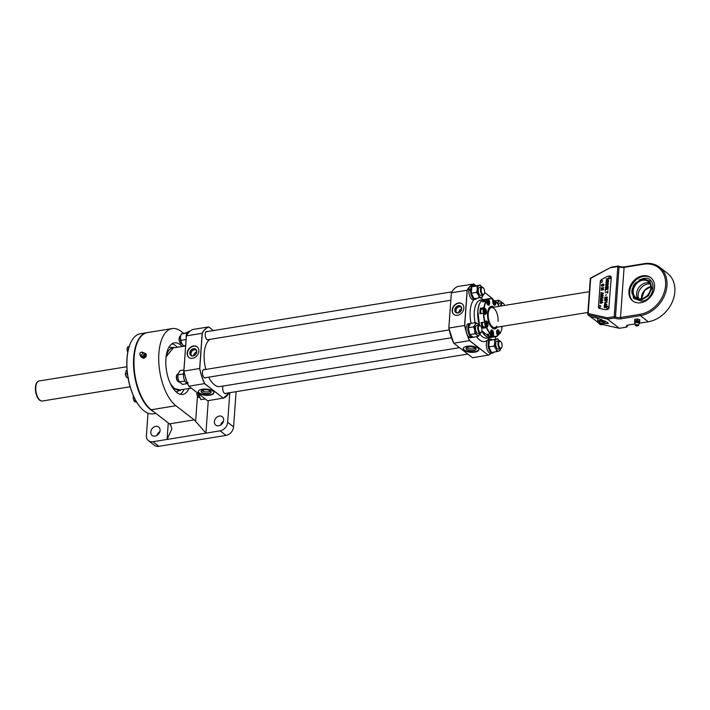 <?xml version="1.0" encoding="UTF-8"?>
<svg xmlns="http://www.w3.org/2000/svg" width="710" height="710" viewBox="0 0 710 710"><rect width="100%" height="100%" fill="white"/><g stroke="black" fill="none" stroke-linecap="round" stroke-linejoin="round"><path stroke-width="1.06" d="M210.027 339.344A24.326 11.431 80.8 0 0 205.847 369.413M208.713 377.17A24.326 11.431 80.8 0 0 214.455 384.811A24.326 11.431 80.8 0 0 219.949 386.551L459.53 347.66M458.438 302.992A6.718 5.289 -52.2 0 0 452.652 307.918A6.718 5.289 -52.2 0 0 453.885 314.441A6.718 5.289 -52.2 0 0 457.559 315.284A6.718 5.289 -52.2 0 0 463.337 310.359A6.718 5.289 -52.2 0 0 462.112 303.827A6.718 5.289 -52.2 0 0 458.438 302.992M462.228 303.924A6.718 5.289 -52.2 0 0 458.687 303.179A6.718 5.289 -52.2 0 0 452.936 308.016A6.718 5.289 -52.2 0 0 454.01 314.539M461.42 307.403A3.488 2.751 -52.2 0 0 459.281 306.755A3.488 2.751 -52.2 0 0 456.202 309.498A3.488 2.751 -52.2 0 0 457.169 312.888M464.18 350.305A7.854 3.124 -175.9 0 0 472.887 352.346A7.854 3.124 -175.9 0 0 478.859 349.755A7.854 3.124 -175.9 0 0 477.874 348.086A7.854 3.124 -175.9 0 0 469.159 346.045A7.854 3.124 -175.9 0 0 463.186 348.637A7.854 3.124 -175.9 0 0 464.18 350.305M463.222 348.406A7.854 3.124 -175.9 0 0 464.207 349.844A7.854 3.124 -175.9 0 0 472.638 351.894A7.854 3.124 -175.9 0 0 478.859 349.524M466.869 347.438A4.517 1.793 -175.9 0 0 467.233 347.793A4.517 1.793 -175.9 0 0 471.502 348.965A4.517 1.793 -175.9 0 0 475.389 348.042M453.734 343.161A36.414 17.111 -99.2 0 1 448.818 328.073L448.844 328.047A36.494 17.146 80.8 0 0 453.788 343.214L472.443 357.662M453.734 343.196L448.809 328.064L451.374 292.786L467.242 290.266L464.713 325.491A36.414 17.111 80.8 0 0 466.585 332.706M448.818 328.073L451.374 292.786L448.844 328.047L464.713 325.491M457.852 286.467L457.852 286.467C455.287 287.417 453.122 289.538 451.338 292.813L451.374 292.786A36.494 17.146 80.8 0 1 457.852 286.467L473.685 283.982A36.414 17.111 80.8 0 0 470.481 285.979M453.788 343.214L469.629 340.578L488.276 355.177L469.541 340.658A36.494 17.146 -99.2 0 1 464.606 325.491L467.136 290.23A36.494 17.146 -99.2 0 1 473.614 283.911M472.523 357.733L488.338 355.08A36.414 17.111 80.8 0 0 491.329 353.278M473.685 283.964L475.94 285.722L473.685 283.982M492.394 298.484L492.669 299.034A36.414 17.111 80.8 0 0 492.394 298.484L484.593 292.431L492.341 298.431A36.494 17.146 -99.2 0 1 492.349 298.448M496.237 328.26A19.179 9.017 80.8 0 0 496.37 327.31A19.179 9.017 -99.2 0 1 496.237 328.26M493.122 307.297A19.179 9.017 80.8 0 0 492.696 306.436A19.179 9.017 -99.2 0 1 493.122 307.297M461.606 308.948A3.55 2.796 -52.2 0 0 458.713 312.684M199.217 393.313A7.854 3.124 4.1 0 1 198.223 391.645A7.854 3.124 4.1 0 1 204.196 389.053A7.854 3.124 4.1 0 1 212.902 391.095A7.854 3.124 4.1 0 1 213.896 392.763A7.854 3.124 4.1 0 1 207.923 395.355A7.854 3.124 4.1 0 1 199.217 393.313M213.896 392.532A7.854 3.124 4.1 0 1 207.675 394.902A7.854 3.124 4.1 0 1 199.244 392.852A7.854 3.124 4.1 0 1 198.259 391.414M210.932 391.796A4.855 1.926 4.1 0 1 207.471 393.562A4.855 1.926 4.1 0 1 201.871 392.31A4.855 1.926 4.1 0 1 201.294 391.103C204.48 389.311 207.506 389.275 210.373 391.015L210.932 391.796A4.855 1.926 4.1 0 0 210.444 391.033A4.517 1.793 4.1 0 1 206.539 391.973A4.517 1.793 4.1 0 1 202.27 390.802A4.517 1.793 4.1 0 1 201.906 390.438M192.579 358.293A6.718 5.289 -52.2 0 0 198.365 353.367A6.718 5.289 -52.2 0 0 197.131 346.844A6.718 5.289 -52.2 0 0 193.457 346.001A6.718 5.289 -52.2 0 0 187.68 350.926A6.718 5.289 -52.2 0 0 188.904 357.458A6.718 5.289 -52.2 0 0 192.579 358.293M197.256 346.933A6.718 5.289 -52.2 0 0 193.706 346.187A6.718 5.289 -52.2 0 0 187.955 351.024A6.718 5.289 -52.2 0 0 189.029 357.547M196.439 350.412A3.488 2.751 -52.2 0 0 194.3 349.764A3.488 2.751 -52.2 0 0 191.23 352.506A3.488 2.751 -52.2 0 0 192.188 355.896M207.329 331.561A4.304 2.023 80.8 0 0 206.61 331.419A4.304 2.023 80.8 0 0 205.199 335.005A4.304 2.023 80.8 0 0 207.018 339.62A4.304 2.023 80.8 0 0 207.994 339.93A4.304 2.023 80.8 0 0 208.625 339.566M191.247 388.104L179.284 390.047A21.264 9.993 -99.2 0 1 174.482 388.521A21.264 9.993 -99.2 0 1 170.276 383.364M166.042 357.263A21.264 9.993 -99.2 0 1 172.477 348.069L185.647 345.93M204.604 369.617A4.304 2.023 80.8 0 0 203.885 369.475A4.304 2.023 80.8 0 0 202.474 373.061A4.304 2.023 80.8 0 0 204.294 377.676A4.304 2.023 80.8 0 0 205.27 377.986A4.304 2.023 80.8 0 0 205.9 377.622M223.118 386.036A4.304 2.023 80.8 0 0 224.511 393.34A4.304 2.023 80.8 0 0 225.487 393.651A4.304 2.023 80.8 0 0 226.117 393.296M208.722 326.973L213.373 330.585L208.642 326.919L192.889 329.476A36.494 17.146 80.8 0 0 186.41 335.794L186.206 335.981A7.047 3.31 -99.2 0 1 188.514 331.588L189.774 331.384M208.722 326.99A36.414 17.111 80.8 0 0 202.279 333.274L186.375 335.857L183.855 371.073A36.414 17.111 -99.2 0 0 188.771 386.169L188.816 386.204M202.279 333.274L199.75 368.499L183.881 371.055A36.494 17.146 80.8 0 0 188.824 386.222L207.56 400.742L223.375 398.088A36.414 17.111 80.8 0 0 229.259 392.781A36.494 17.146 -99.2 0 1 223.313 398.177L204.666 383.586L188.824 386.222M223.313 398.177L204.578 383.666A36.494 17.146 -99.2 0 1 199.643 368.499L202.173 333.238A36.494 17.146 -99.2 0 1 208.642 326.919M196.635 351.956A3.55 2.796 -52.2 0 0 193.741 355.692M177.864 381.314A3.568 1.677 -99.2 0 1 177.686 381.155A3.568 1.677 -99.2 0 1 176.719 375.191A3.568 1.677 -99.2 0 1 176.834 374.986M177.944 373.948L177.855 373.957A4.056 1.908 80.8 0 0 176.95 374.738A4.056 1.908 80.8 0 0 178.05 381.51A4.056 1.908 80.8 0 0 178.432 381.802A4.056 1.908 80.8 0 0 179.151 381.962L179.204 381.953M481.38 332.049A4.056 1.908 -99.2 0 1 481.265 332.298A4.056 1.908 -99.2 0 1 480.368 333.079A4.056 1.908 -99.2 0 1 479.641 332.91A4.056 1.908 -99.2 0 1 477.75 328.632A4.056 1.908 -99.2 0 1 479.064 325.073A4.056 1.908 -99.2 0 1 479.791 325.233A4.056 1.908 -99.2 0 1 480.164 325.526A4.056 1.908 -99.2 0 1 480.359 325.721M480.209 325.624A3.568 1.677 80.8 0 0 478.389 327.976A3.568 1.677 80.8 0 0 480.075 332.386A3.568 1.677 80.8 0 0 481.504 331.845A3.568 1.677 80.8 0 0 480.537 325.881A3.568 1.677 80.8 0 0 480.209 325.624M187.91 382.495L186.499 383.089A7.047 3.31 -99.2 0 1 183.482 373.939A7.047 3.31 -99.2 0 1 183.961 371.578M186.357 380.116A7.047 3.31 -99.2 0 1 185.585 377.764M188.168 382.726L186.765 383.267A7.047 3.31 -99.2 0 0 187.626 383.569L182.514 384.412L179.097 381.767L177.97 378.403A6.079 2.858 -99.2 0 1 177.748 375.705A6.079 2.858 -99.2 0 1 177.757 375.581M178.529 380.409A6.079 2.858 -99.2 0 1 178.503 380.347A6.079 2.858 -99.2 0 1 177.97 378.403L177.784 374.88L179.896 370.638L183.925 369.981M177.748 375.705L177.784 374.88L183.02 374.028L183.535 373.398M184.999 381.234L179.097 381.767M184.334 380.924L184.369 379.868M183.455 375.031L183.02 374.028M470.18 323.485L468.414 323.769A7.047 3.31 -99.2 0 0 466.115 328.064A7.047 3.31 -99.2 0 0 469.124 337.214L470.535 336.62A7.047 3.31 -99.2 0 1 467.881 327.78A7.047 3.31 -99.2 0 1 470.18 323.485A7.047 3.31 -99.2 0 1 470.508 323.467M470.863 335.963L470.792 336.851L469.39 337.392A7.047 3.31 -99.2 0 0 470.668 337.685L472.434 337.392A7.047 3.31 -99.2 0 1 470.792 336.851M472.975 337.197A7.047 3.31 -99.2 0 1 472.434 337.392M470.535 336.62L470.597 335.75M480.244 333.096A6.079 2.858 -99.2 0 1 479.853 334.206A6.079 2.858 -99.2 0 1 478.62 335.404A6.079 2.858 -99.2 0 1 477.093 335.005L474.91 333.753L474.733 330.23L473.597 326.866L468.36 327.718L470.473 323.467L475.709 322.624L477.892 323.866A6.079 2.858 80.8 0 0 475.123 324.665L475.709 322.624M480.271 333.088L478.327 336.398L477.093 335.005A6.079 2.858 -99.2 0 1 474.733 330.23A6.079 2.858 -99.2 0 1 475.123 324.665L473.597 326.866M478.939 325.091A6.079 2.858 80.8 0 0 477.892 323.866L479.126 325.269M474.91 333.753L469.674 334.605L473.091 337.25L478.327 336.398M469.674 334.605L468.36 327.718M478.247 333.416A4.056 1.908 -99.2 0 1 475.647 329.964A4.056 1.908 -99.2 0 1 476.729 325.455M494.045 346.098L494.746 342.806A6.079 2.858 80.8 0 0 495.882 348.779L494.045 346.098L488.808 346.95L489.27 340.525L497.692 338.75L499.529 341.43M500.479 348.761L499.964 350.687L496.778 351.61L495.882 348.779A6.079 2.858 -99.2 0 0 498.837 351.068A6.079 2.858 -99.2 0 0 500.461 348.761M489.27 340.525L496.574 339.131A6.079 2.858 -99.2 0 1 499.166 340.756M497.692 338.75L496.574 339.131A6.079 2.858 80.8 0 0 494.746 342.806L494.506 339.673M499.343 348.148A4.056 1.908 -99.2 0 1 497.497 348.85A4.056 1.908 -99.2 0 1 495.864 345.637A4.056 1.908 -99.2 0 1 496.237 341.732A4.056 1.908 -99.2 0 1 498.296 341.696M496.778 351.61L491.542 352.462L488.808 346.95M497.586 303.836A6.079 2.858 -99.2 0 1 498.074 302.274A6.079 2.858 -99.2 0 1 499.299 301.075A6.079 2.858 -99.2 0 1 500.834 301.475L502.068 302.877M497.346 303.463L498.651 300.232L500.834 301.475A6.079 2.858 -99.2 0 1 501.89 302.7M494.488 300.907L498.651 300.232M498.473 305.362A4.056 1.908 -99.2 0 1 499.68 303.063M481.895 297.055L481.353 297.348A6.079 2.858 -99.2 0 1 478.389 295.049A6.079 2.858 -99.2 0 1 477.457 292.174A6.079 2.858 -99.2 0 1 477.262 289.085L477.013 285.952L480.209 285.029L482.046 287.701M482.472 296.957L482.986 295.032A6.079 2.858 80.8 0 1 481.353 297.348L479.285 297.88L478.389 295.049L476.552 292.378L477.262 289.085A6.079 2.858 -99.2 0 1 479.081 285.411A6.079 2.858 -99.2 0 1 481.673 287.035M481.85 294.428A4.056 1.908 -99.2 0 1 480.004 295.129A4.056 1.908 -99.2 0 1 478.38 291.908A4.056 1.908 -99.2 0 1 478.753 288.003A4.056 1.908 -99.2 0 1 480.803 287.967M476.552 292.378L471.316 293.23L474.049 298.733L479.285 297.88M471.316 293.23L471.777 286.796L480.209 285.029M477.013 285.952L471.777 286.796M494.018 352.053A7.047 3.31 -99.2 0 1 492.651 353.065A7.047 3.31 -99.2 0 1 491.063 352.559A7.047 3.31 -99.2 0 1 488.081 345.016A7.047 3.31 -99.2 0 1 490.397 339.149A7.047 3.31 -99.2 0 1 491.986 339.655A7.047 3.31 -99.2 0 1 492.048 339.7M492.651 353.065L490.885 353.349A7.047 3.31 -99.2 0 1 489.297 352.843A7.047 3.31 -99.2 0 1 486.315 345.3A7.047 3.31 -99.2 0 1 488.631 339.433L490.397 339.149M472.904 285.429L471.138 285.713A7.047 3.31 -99.2 0 0 468.831 290.106L470.668 289.156A7.047 3.31 -99.2 0 1 472.904 285.429A7.047 3.31 -99.2 0 1 474.493 285.935A7.047 3.31 -99.2 0 1 474.555 285.979M476.534 298.333A7.047 3.31 -99.2 0 1 475.167 299.336A7.047 3.31 -99.2 0 1 473.57 298.83A7.047 3.31 -99.2 0 1 470.615 289.636L468.813 290.612A7.047 3.31 -99.2 0 0 471.804 299.123A7.047 3.31 -99.2 0 0 473.401 299.629L475.167 299.336M471.085 289.999L470.615 289.636M470.668 289.156L471.138 289.52M205.226 398.931L200.957 399.623L198.099 393.411M198.871 394.014L198.232 394.112M198.738 396.056A6.079 2.858 -99.2 0 1 198.188 394.068A6.079 2.858 -99.2 0 1 198.081 393.393M185.674 345.539L183.473 345.894L181.636 343.223L180.739 340.392L185.976 339.54L186.144 339.034M186.579 333.851L186.437 333.114L181.201 333.966L187.147 332.591M181.201 333.966L180.5 337.25A6.079 2.858 80.8 0 0 180.482 337.649A6.079 2.858 80.8 0 0 181.236 342.291A6.079 2.858 80.8 0 0 181.254 342.335M180.739 340.392L180.482 337.64M186.437 333.114L186.916 332.999M186.331 336.407L186.189 336.478A7.047 3.31 -99.2 0 0 186.224 337.853M498.606 343.649A3.568 1.677 80.8 0 0 499.742 347.563A3.568 1.677 80.8 0 0 501.721 347.51A3.568 1.677 80.8 0 0 502.112 345.699A3.568 1.677 80.8 0 0 500.754 341.545A3.568 1.677 80.8 0 0 498.606 343.649M501.597 347.714A4.056 1.908 -99.2 0 1 501.482 347.962A4.056 1.908 -99.2 0 1 500.585 348.743A4.056 1.908 -99.2 0 1 497.95 343.578A4.056 1.908 -99.2 0 1 499.281 340.738A4.056 1.908 -99.2 0 1 500.381 341.19A4.056 1.908 -99.2 0 1 500.577 341.395M196.741 392.355A4.056 1.908 80.8 0 0 196.732 392.47A4.056 1.908 80.8 0 0 199.377 397.635L199.492 397.618M504.535 305.442A3.568 1.677 80.8 0 0 503.479 303.489A3.568 1.677 80.8 0 0 503.15 303.232A3.568 1.677 80.8 0 0 501.34 305.966M500.683 306.072A4.056 1.908 -99.2 0 1 502.014 302.682A4.056 1.908 -99.2 0 1 502.733 302.842A4.056 1.908 -99.2 0 1 503.115 303.135A4.056 1.908 -99.2 0 1 503.301 303.339M180.588 343.258A3.568 1.677 -99.2 0 1 180.411 343.099A3.568 1.677 -99.2 0 1 179.062 338.954A3.568 1.677 -99.2 0 1 179.444 337.135A3.568 1.677 -99.2 0 1 179.568 336.93M180.686 335.892L180.58 335.901A4.056 1.908 80.8 0 0 179.683 336.682A4.056 1.908 80.8 0 0 179.239 338.741A4.056 1.908 80.8 0 0 180.784 343.454A4.056 1.908 80.8 0 0 181.884 343.906L182 343.889M484.113 293.993A4.056 1.908 -99.2 0 1 483.998 294.242A4.056 1.908 -99.2 0 1 483.093 295.023A4.056 1.908 -99.2 0 1 480.457 289.858A4.056 1.908 -99.2 0 1 481.797 287.017A4.056 1.908 -99.2 0 1 482.898 287.47A4.056 1.908 -99.2 0 1 483.084 287.665M484.619 291.97A3.568 1.677 80.8 0 0 483.261 287.825A3.568 1.677 80.8 0 0 481.114 289.92A3.568 1.677 80.8 0 0 482.259 293.833A3.568 1.677 80.8 0 0 484.229 293.789A3.568 1.677 80.8 0 0 484.619 291.97M493.148 336.149L493.397 335.874A19.001 8.928 80.8 0 0 497.541 335.857L497.391 336.132A19.259 9.052 -99.2 0 1 496.006 336.611A19.259 9.052 -99.2 0 1 493.148 336.149L489.634 336.726A19.259 9.052 -99.2 0 1 486.669 334.437L490.193 333.86A19.259 9.052 -99.2 0 1 486.403 327.621L482.88 328.189A19.259 9.052 -99.2 0 1 481.069 322.633L484.593 322.065A19.259 9.052 -99.2 0 1 483.474 313.216L479.951 313.784A19.259 9.052 -99.2 0 1 480.031 310.909A19.259 9.052 -99.2 0 1 480.351 308.22L483.874 307.643A19.259 9.052 -99.2 0 1 486.075 301.377L482.56 301.945A19.259 9.052 -99.2 0 1 484.93 299.629L488.445 299.061A19.259 9.052 -99.2 0 1 489.838 298.59A19.259 9.052 -99.2 0 1 492.687 299.043L492.767 301.102A3.044 1.429 80.8 0 0 494.728 305.256A3.044 1.429 80.8 0 0 495.722 303.401L495.855 301.537L494.728 301.484M500.355 332.795A19.259 9.052 -99.2 0 1 500.284 332.919A19.259 9.052 -99.2 0 1 499.76 333.815L498.793 333.975M485.09 335.351A19.179 9.017 -99.2 0 1 481.815 330.842L490.353 337.525A19.259 9.052 80.8 0 1 481.824 330.807M477.857 311.282L479.472 325.091A19.179 9.017 -99.2 0 1 477.865 311.299C478.504 304.324 480.608 300.392 484.184 299.505A19.259 9.052 80.8 0 0 477.901 311.255A19.259 9.052 80.8 0 0 479.516 325.109M499.76 333.815L499.308 331.685A3.044 1.429 80.8 0 0 497.63 329.839A3.044 1.429 80.8 0 0 496.645 331.694A3.044 1.429 80.8 0 0 496.938 334.002L497.541 335.857M500.976 326.556A3.044 1.429 80.8 0 0 501.082 326.644L502.068 327.416A19.001 8.928 80.8 0 1 500.417 332.679L500.284 332.919M482.88 328.189L483.776 327.319A3.044 1.429 80.8 0 0 484.06 326.911M485.116 300.206L484.93 299.629M498.979 306.347A19.001 8.928 80.8 0 0 495.855 301.537M492.9 299.247A19.001 8.928 80.8 0 0 488.755 299.265L488.445 299.061M486.075 301.377L486.98 303.436A3.044 1.429 80.8 0 0 488.657 305.282A3.044 1.429 80.8 0 0 489.359 301.12L488.755 299.265M486.377 301.581A19.001 8.928 80.8 0 0 484.22 307.705L483.874 307.643M483.474 313.216L484.815 314.042A3.044 1.429 80.8 0 0 485.498 314.264A3.044 1.429 80.8 0 0 486.492 311.726A3.044 1.429 80.8 0 0 485.214 308.477L484.22 307.705M481.646 309.24A3.044 1.429 80.8 0 0 481.469 309.081L480.351 308.22M481.327 313.563A2.529 1.189 -99.2 0 1 480.945 309.773A2.529 1.189 -99.2 0 1 481.522 309.258L483.954 308.868A2.529 1.189 -99.2 0 0 483.377 309.382A2.529 1.189 -99.2 0 0 483.829 313.279A19.001 8.928 80.8 0 0 484.921 321.923L484.593 322.065M486.403 327.621L487.522 326.707A3.044 1.429 80.8 0 0 487.93 323.227A3.044 1.429 80.8 0 0 486.128 320.929A3.044 1.429 80.8 0 0 485.711 321.151L484.921 321.923M486.732 327.479A19.001 8.928 80.8 0 0 490.433 333.585L490.193 333.86M493.397 335.874L493.53 334.019A3.044 1.429 80.8 0 0 491.56 329.866A3.044 1.429 80.8 0 0 490.566 331.73L490.433 333.585M489.634 336.726L489.696 335.821M499.911 333.54A19.001 8.928 80.8 0 0 500.417 332.679M477.874 311.264A19.179 9.017 -99.2 0 1 479.88 303.232M497.204 327.168A11.422 5.369 -99.2 0 1 490.725 326.183A11.422 5.369 -99.2 0 1 487.592 313.261A11.422 5.369 -99.2 0 1 493.956 307.164M495.651 327.425A10.313 4.846 -99.2 0 1 490.308 324.301A10.313 4.846 -99.2 0 1 488.125 313.678A10.313 4.846 -99.2 0 1 492.403 307.412M496.228 327.328A11.333 5.325 -99.2 0 1 494.293 328.854M496.707 326.156A10.135 4.766 -99.2 0 1 490.965 325.18A10.135 4.766 -99.2 0 1 488.205 313.74A10.135 4.766 -99.2 0 1 493.805 308.282A10.135 4.766 -99.2 0 1 498.065 321.381M490.663 306.489A11.333 5.325 -99.2 0 1 492.98 307.315M480.75 313.651A2.387 1.118 -99.2 0 1 480.111 310.971A2.387 1.118 -99.2 0 1 480.883 309.516L481.158 309.471M485.489 313.075A2.236 1.056 80.8 0 0 484.868 309.365A2.236 1.056 80.8 0 0 483.75 309.569A2.236 1.056 80.8 0 0 483.936 312.657A2.236 1.056 80.8 0 0 485.471 313.101A2.236 1.056 80.8 0 0 485.489 313.075M483.954 308.868A2.529 1.189 -99.2 0 1 484.646 309.152A2.529 1.189 -99.2 0 1 484.752 309.267M485.276 311.131L485.187 312.471L484.522 312.657L484.051 310.172L484.708 309.986L485.276 311.131L483.971 311.291M485.187 312.471L484.477 312.586M485.347 313.35A2.529 1.189 -99.2 0 1 485.329 313.376A2.529 1.189 -99.2 0 1 484.77 313.864A2.529 1.189 -99.2 0 1 484.575 313.855M486.953 303.356A2.236 1.056 80.8 0 0 487.912 304.537A2.236 1.056 80.8 0 0 488.631 304.12A2.236 1.056 80.8 0 0 488.027 300.383A2.236 1.056 80.8 0 0 487.637 300.144A2.236 1.056 80.8 0 0 486.847 303.028M486.288 301.519A2.529 1.189 -99.2 0 1 487.113 299.886A2.529 1.189 -99.2 0 1 487.362 299.895A2.529 1.189 -99.2 0 1 487.805 300.17A2.529 1.189 -99.2 0 1 487.912 300.286M488.56 304.244A2.529 1.189 -99.2 0 1 488.489 304.395A2.529 1.189 -99.2 0 1 487.921 304.883A2.529 1.189 -99.2 0 1 487.779 304.883M488.436 303.223L487.868 303.773L487.202 302.895L487.681 300.907L488.436 303.223L487.557 303.365M487.149 301.981L488.347 301.786M483.865 301.732A2.529 1.189 -99.2 0 1 484.681 300.277L487.113 299.886M493.033 303.339A2.236 1.056 80.8 0 0 493.175 303.667A2.236 1.056 80.8 0 0 494.701 304.093A2.236 1.056 80.8 0 0 494.515 300.96A2.236 1.056 80.8 0 0 494.098 300.357A2.236 1.056 80.8 0 0 492.749 301.599M494.63 304.217A2.529 1.189 -99.2 0 1 494.559 304.368A2.529 1.189 -99.2 0 1 494 304.856A2.529 1.189 -99.2 0 1 493.849 304.856L494 304.856M493.406 303.197L493.574 300.88L494.559 302.868L494.116 303.747L493.406 303.197M493.379 303.055L494.559 302.868M494.284 301.43L493.219 301.608M492.838 300.046A2.529 1.189 -99.2 0 1 493.184 299.86A2.529 1.189 -99.2 0 1 493.876 300.144A2.529 1.189 -99.2 0 1 493.991 300.259M496.911 333.931A2.236 1.056 80.8 0 0 497.87 335.102A2.236 1.056 80.8 0 0 498.58 334.685A2.236 1.056 80.8 0 0 497.976 330.949A2.236 1.056 80.8 0 0 497.586 330.709A2.236 1.056 80.8 0 0 496.627 332.191M498.509 334.809A2.529 1.189 -99.2 0 1 498.438 334.96A2.529 1.189 -99.2 0 1 497.879 335.448A2.529 1.189 -99.2 0 1 497.63 335.431A2.529 1.189 -99.2 0 1 497.355 335.306M496.92 330.496A2.529 1.189 -99.2 0 1 497.062 330.452A2.529 1.189 -99.2 0 1 497.311 330.469A2.529 1.189 -99.2 0 1 497.754 330.736A2.529 1.189 -99.2 0 1 497.87 330.851M498.296 332.351L497.816 334.348L497.062 332.031L497.63 331.472L498.296 332.351L497.098 332.546M498.384 333.789L497.506 333.931M483.279 301.83A2.387 1.118 -99.2 0 1 483.714 300.703A2.387 1.118 -99.2 0 1 484.042 300.534L484.318 300.49M488.959 335.786L488.684 335.83A2.387 1.118 -99.2 0 1 488.143 335.661A2.387 1.118 -99.2 0 1 487.353 334.321M483.528 326.848L483.253 326.893A2.387 1.118 -99.2 0 1 481.939 325.446A2.387 1.118 -99.2 0 1 482.063 322.473M492.323 331.588A2.236 1.056 80.8 0 0 491.906 330.975A2.236 1.056 80.8 0 0 490.663 331.508A2.236 1.056 80.8 0 0 490.983 334.286A2.236 1.056 80.8 0 0 492.509 334.721A2.236 1.056 80.8 0 0 492.323 331.588M492.438 334.836A2.529 1.189 -99.2 0 1 492.367 334.987A2.529 1.189 -99.2 0 1 491.799 335.475A2.529 1.189 -99.2 0 1 490.637 334.508A2.529 1.189 -99.2 0 1 490.335 333.7M490.85 330.523A2.529 1.189 -99.2 0 1 490.992 330.478A2.529 1.189 -99.2 0 1 491.684 330.762A2.529 1.189 -99.2 0 1 491.79 330.887M491.799 335.475L489.376 335.865A2.529 1.189 -99.2 0 1 488.205 334.898A2.529 1.189 -99.2 0 1 487.947 334.224M492.367 333.487L491.923 334.374L491.214 333.824L491.382 331.499L492.367 333.487L491.187 333.682M492.092 332.049L491.018 332.227M487.309 324.275A2.236 1.056 80.8 0 0 486.474 322.038A2.236 1.056 80.8 0 0 485.134 323.707A2.236 1.056 80.8 0 0 485.924 325.908A2.236 1.056 80.8 0 0 487.078 325.775A2.236 1.056 80.8 0 0 487.309 324.275M487.007 325.899A2.529 1.189 -99.2 0 1 486.936 326.05A2.529 1.189 -99.2 0 1 486.377 326.529A2.529 1.189 -99.2 0 1 484.735 323.716A2.529 1.189 -99.2 0 1 485.56 321.541A2.529 1.189 -99.2 0 1 486.252 321.816A2.529 1.189 -99.2 0 1 486.359 321.941M486.377 326.529L483.945 326.928A2.529 1.189 -99.2 0 1 482.303 324.106A2.529 1.189 -99.2 0 1 482.587 322.384M486.501 322.846L486.661 325.331L485.942 325.144L485.507 323.804L485.791 322.659L486.501 322.846L485.711 322.97M486.936 324.177L485.693 324.381M41.18 400.893A9.958 4.677 -99.2 0 1 40.958 400.848A9.958 4.677 -99.2 0 1 39.636 400.174A9.958 4.677 -99.2 0 1 35.5 390.473A9.958 4.677 -99.2 0 1 37.834 381.572A9.958 4.677 -99.2 0 1 38.029 381.456M126.85 366.742L39.103 380.986A10.135 4.766 80.8 0 0 38.225 381.323A10.135 4.766 80.8 0 0 35.846 390.393A10.135 4.766 80.8 0 0 40.062 400.271A10.135 4.766 80.8 0 0 41.411 400.955A10.135 4.766 80.8 0 0 42.351 400.999L130.099 386.755M603.482 323.37L608.31 323.538L607.387 322.358L597.927 318.32L590.196 316.571L587.729 314.663L590.338 278.24L611.212 267.173L590.684 278.364L588.164 313.492L607.219 317.805L607.494 319.136L619.324 328.304L626.468 327.141A5.068 2.015 4.1 0 1 626.797 325.633A5.068 2.015 4.1 0 1 628.829 324.914L634.944 323.92M654.549 287.204A14.706 11.591 -52.2 0 0 650.742 277.663A14.706 11.591 -52.2 0 0 637.216 277.956A14.706 11.591 -52.2 0 0 628.927 291.366A14.706 11.591 -52.2 0 0 632.734 300.907A14.706 11.591 -52.2 0 0 646.26 300.614A14.706 11.591 -52.2 0 0 654.549 287.204M651.106 277.956A14.706 11.591 -52.2 0 0 637.722 278.684A14.706 11.591 -52.2 0 0 629.672 291.934A14.706 11.591 -52.2 0 0 633.107 301.182M611.212 267.173L618.366 266.01L617.807 266.561L619.067 266.72L615.472 316.829L614.212 316.669L617.807 266.561L610.813 267.697M607.219 317.805L614.212 316.669L614.638 317.973L615.472 316.829A4.056 1.606 -175.9 0 0 620.513 317.494L639.941 314.335A27.37 21.575 -52.2 0 0 665.581 285.411A27.37 21.575 -52.2 0 0 643.535 264.226L624.099 267.386A4.056 1.606 4.1 0 1 619.067 266.72L618.366 266.01A5.068 2.015 -175.9 0 0 624.667 266.836L644.094 263.685A28.382 22.374 127.8 0 1 659.617 267.235A28.382 22.374 127.8 0 1 664.817 294.827A28.382 22.374 127.8 0 1 640.367 315.648L620.939 318.799A5.068 2.015 4.1 0 1 614.638 317.973L607.494 319.136L587.729 314.663L588.164 313.492M639.213 323.227L648.257 321.763A28.382 22.374 -52.2 0 0 672.698 300.942A28.382 22.374 -52.2 0 0 667.506 273.341L659.617 267.235M627.418 325.295A4.056 1.606 -175.9 0 0 627.312 325.606A4.056 1.606 -175.9 0 0 627.498 326.156L627.569 325.233M626.468 327.141L627.498 326.156M599.417 323.973A2.023 0.808 4.1 0 1 599.338 323.902A2.023 0.808 4.1 0 1 599.16 323.538L597.092 321.923L597.758 321.816M597.749 322.074L590.196 316.571M602.506 324.497L619.324 328.304M639.08 280.033L643.287 278.498C657.274 275.515 655.596 299.638 641.663 301.226L633.506 298.315L632.122 289.014M647.804 295.2C639.089 305.602 626.548 293.328 635.92 283.565C644.636 273.164 657.176 285.438 647.804 295.2M650.2 284.036A10.135 7.987 -52.2 0 0 641.228 287.719A10.135 7.987 -52.2 0 0 638.769 298.795M635.343 282.997L643.375 278.719L649.845 281.098L651.895 288.065L648.39 295.759L641.725 299.833L635.13 298.75L631.847 293.061L633.506 285.553L635.343 282.997M637.731 298.537A10.135 7.987 127.8 0 1 636.772 296.283A10.135 7.987 127.8 0 1 639.674 286.52A10.135 7.987 127.8 0 1 647.28 282.731A10.135 7.987 127.8 0 1 649.703 283.095M638.92 322.464L639.63 322.349L639.781 319.677L637.269 318.923L634.722 319.34L634.571 322.02L635.21 322.207M639.63 322.349L639.674 321.186L637.163 320.441L634.616 320.858M637.163 320.441L637.269 318.923M639.674 321.186L639.781 319.677M155.099 436.109A5.325 4.198 -52.2 0 0 159.679 432.204A5.325 4.198 -52.2 0 0 158.703 427.029A5.325 4.198 -52.2 0 0 155.792 426.364A5.325 4.198 -52.2 0 0 151.212 430.269A5.325 4.198 -52.2 0 0 152.188 435.443A5.325 4.198 -52.2 0 0 155.099 436.109M218.689 425.787A5.325 4.198 -52.2 0 0 223.268 421.882A5.325 4.198 -52.2 0 0 222.292 416.708A5.325 4.198 -52.2 0 0 219.381 416.042A5.325 4.198 -52.2 0 0 214.802 419.947A5.325 4.198 -52.2 0 0 215.778 425.121A5.325 4.198 -52.2 0 0 218.689 425.787M182.23 346.489A26.11 12.274 80.8 0 0 174.42 342.841A26.11 12.274 80.8 0 0 165.9 358.772A26.11 12.274 80.8 0 0 182.79 394.387A26.11 12.274 80.8 0 0 189.037 388.459M177.278 347.288A26.11 12.274 80.8 0 0 172.033 343.782M236.102 391.671L233.581 426.852A8.112 6.39 127.8 0 1 225.984 435.416L220.073 430.837L167.081 439.437L171.784 429.159L170.906 425.414A11.147 5.236 80.8 0 0 169.45 423.879L151.212 409.75A40.55 19.055 -99.2 0 1 134.075 366.342A40.55 19.055 -99.2 0 1 147.378 332.608L172.104 328.588A40.55 19.055 80.8 0 0 158.8 362.331A40.55 19.055 80.8 0 0 175.938 405.73L194.185 419.867A11.147 5.236 -99.2 0 1 195.632 421.403L197.46 395.976M183.526 333.256L181.263 331.499A40.55 19.055 80.8 0 0 172.104 328.588M180.225 394.245A26.11 12.274 80.8 0 0 184.094 389.266M208.27 400.626L205.935 433.127L195.632 421.403M229.792 392.692L227.67 422.264L233.581 426.852M220.073 430.837A8.112 6.39 -52.2 0 0 227.67 422.264M225.984 435.416L158.862 446.315A8.112 6.39 127.8 0 1 154.425 445.303L148.514 440.715A8.112 6.39 -52.2 0 0 152.943 441.735L158.862 446.315M168.261 422.956L167.081 439.437L152.943 441.735M148.008 413.158L146.411 435.452A8.112 6.39 -52.2 0 0 148.514 440.715M223.464 421.305A5.325 4.198 -52.2 0 0 220.517 425.112M159.874 431.627A5.325 4.198 -52.2 0 0 156.928 435.434M168.98 347.181L174.083 347.811M180.89 389.781L176.249 391.991M180.083 389.914L174.482 388.583L170.453 383.755M166.087 356.837L173.267 347.944M142.177 409.191A40.284 18.93 -99.2 0 1 142.08 409.093A40.284 18.93 -99.2 0 1 129.468 345.672A40.284 18.93 -99.2 0 1 131.146 341.767A40.284 18.93 -99.2 0 1 131.208 341.643M153.724 411.693A40.55 19.055 -99.2 0 1 136.231 383.551A40.55 19.055 -99.2 0 1 136.205 344.385A40.55 19.055 -99.2 0 1 146.908 332.679L140.287 333.753A40.55 19.055 80.8 0 0 131.279 341.528A40.55 19.055 80.8 0 0 129.584 345.459A40.55 19.055 80.8 0 0 142.275 409.288A40.55 19.055 80.8 0 0 153.28 413.806L155.898 413.38M138.894 339.407A40.284 18.93 80.8 0 0 136.533 344.527A40.284 18.93 80.8 0 0 150.165 408.88M133.595 395.71L133.365 398.958A3.55 1.668 80.8 0 0 133.675 400.094A3.55 1.668 80.8 0 0 133.702 400.165L134.021 400.928L135.885 400.822M133.24 397.307A3.55 1.668 80.8 0 0 133.365 398.958L134.74 401.745L136.781 402.339M133.826 396.81L133.258 396.908M125.386 373.283L125.395 373.203A3.55 1.668 80.8 0 0 125.386 373.283A3.55 1.668 80.8 0 0 125.395 373.939A3.55 1.668 80.8 0 0 125.741 375.741L125.83 375.998A3.55 1.668 80.8 0 0 125.883 376.131M127.081 370.451L126.185 370.602L125.404 373.824L126.629 377.569L127.96 377.356M125.395 373.203L125.404 373.824L127.054 373.558L127.649 375.368A3.55 1.668 80.8 0 1 127.321 373.629A3.55 1.668 80.8 0 1 127.321 372.839M127.294 372.581L127.054 373.558M126.629 377.569L128.625 378.093M129.398 346.445L127.543 346.986L127.117 349.134A3.55 1.668 80.8 0 0 127.56 351.84L127.685 352.151M127.543 346.986L129.122 346.728M127.117 349.134L127.117 349.134A3.55 1.668 80.8 0 1 127.134 348.903L127.276 350.74L128.093 350.607M127.276 350.74L127.791 352.391M127.427 373.753A3.949 1.855 80.8 0 0 127.507 374.356M140.882 356.18L140.837 356.837L143.757 358.435L146.056 356.739L146.251 354.059L143.26 352.506M142.95 357.813L145.257 356.118L146.056 356.739M140.837 356.837L143.757 358.435M145.257 356.118L145.444 353.438M144.352 354.246A1.828 1.438 127.8 0 1 142.586 356.535M141.725 356.393A1.899 1.491 -52.2 0 0 144.148 353.66M601.956 295.2L603.189 295.839L601.787 296.957L600.509 296.283L600.846 295.644L601.956 295.2L603.234 295.875M600.704 296.842L600.811 295.617L601.911 295.165M600.731 296.86L600.545 296.31M600.855 296.256L601.849 296.629L602.772 295.582M602.994 295.28L603.189 295.839M605.328 291.038L605.444 289.361L608.053 288.935M608.026 289.289L605.683 289.671L605.284 291.038L605.408 289.325L608.026 289.289M606.926 299.531L606.251 299.496L605.47 300.925L604.592 300.152L605.408 299.167L604.902 300.108L605.479 300.57L605.949 299.114L607.281 299.185L607.192 300.507L606.926 299.558M604.902 300.845L604.636 300.188L605.444 299.203M606.89 300.552L606.961 299.558M605.923 299.505L607.281 299.212M604.938 300.144L605.515 300.596L605.923 299.514M602 286.299L601.29 285.42L602.32 284.098L601.592 285.349L602.009 285.908L603.358 284.036L604.015 284.887L603.154 286.041L603.704 284.95L603.109 284.559L602 286.299L601.29 285.42L602.364 284.124M602.044 286.334L601.326 285.447M603.198 286.032L603.394 284.453M601.636 285.385L602.053 285.944L603.394 284.062L604.05 284.914M611.053 277.566A2.023 1.597 -52.2 0 0 609.42 275.995L607.964 276.234A2.023 1.597 -52.2 0 0 607.352 276.438L601.592 279.5A2.023 1.597 -52.2 0 0 600.305 281.435L598.477 306.835A2.023 1.597 -52.2 0 0 599.515 308.389L604.973 309.622A2.023 1.597 -52.2 0 0 605.568 309.64L607.023 309.4A2.023 1.597 -52.2 0 0 608.923 307.261L611.239 277.708A2.023 1.597 127.8 0 0 610.618 276.323M608.923 307.261L611.239 277.708M609.118 307.403A2.023 1.597 127.8 0 1 607.219 309.551L607.023 309.4M599.515 308.389L604.973 309.622M599.71 308.539A2.023 1.597 127.8 0 1 599.107 308.22M603.633 289.742L600.979 290.168L603.083 288.1L601.13 288.029L603.784 287.603L601.681 289.671L603.633 289.742M601.148 288.411L603.784 287.639M601.024 290.168L603.021 288.145M601.778 289.653L603.651 289.387M600.82 292.999L603.349 293.692L600.616 295.227L601.565 293.195M601.84 294.171L602.621 293.443M600.66 295.2L601.61 293.203L600.811 292.573M600.846 292.6L603.376 293.265M605.213 292.538L607.582 291.801L607.911 290.86M607.556 292.192L607.494 293.044M607.547 291.766L607.92 290.825L607.76 292.999L607.52 292.156L605.177 292.538L607.582 291.801M605.488 288.784L605.63 286.787L608.239 286.37M606.722 288.411L606.819 286.982L605.87 287.106L605.444 288.792L605.586 286.76L608.239 286.325L608.097 288.295L607.902 286.769L607.085 286.902L606.677 288.42L606.784 286.955M607.831 288.331L607.902 286.805M600.349 302.043L601.45 301.59L602.728 302.265L601.326 303.374L600.048 302.7L600.349 302.043M600.651 297.756L601.76 297.312L603.038 297.987L601.636 299.096L600.358 298.422L600.651 297.756M602.843 297.428L603.038 297.987M605.87 282.376L607.29 280.84L608.585 281.932L607.13 283.476L605.87 282.376M605.16 297.472L604.716 298.892L604.849 297.073L606.659 298.191L606.748 296.798L607.432 297.57L606.642 298.546L605.16 297.472M607.094 302.247L604.45 302.673L606.535 301.981L606.509 301.351L607.094 302.247M604.148 306.897L604.219 305.85L606.872 305.424L606.047 307.501L605.506 307.173L604.831 307.803L604.148 306.897M604.281 304.998L605.044 303.321L606.917 304.324L604.281 304.998M605.728 295.626L606.109 294.543L605.728 295.626M605.701 285.234L605.772 284.186L608.426 283.76L607.591 285.837L607.059 285.509L606.384 286.139L605.701 285.234M600.5 299.895L601.61 299.451L602.888 300.126L601.476 301.235L600.198 300.561L600.5 299.895M606.145 279.012L608.825 278.196L607.574 278.781L608.665 280.406L607.636 279.42L606.012 280.903L607.423 279.207L606.145 279.012M600.571 298.999L600.696 297.792L601.76 297.312M601.796 297.339L603.074 298.014M600.704 298.404L601.698 298.768L602.621 297.721M602.577 297.685L600.66 298.369L601.663 298.741L602.577 297.685M602.577 293.408L601.867 293.239L601.796 294.197L602.577 293.408M605.417 306.045L604.494 306.196L604.867 307.403L605.417 306.045M606.189 279.003L608.816 278.231M607.103 278.897L607.458 279.243L606.056 280.867M607.68 279.456L608.665 280.397M602.426 299.833L600.509 300.516L601.503 300.88L602.426 299.833M602.728 295.546L600.811 296.23L601.814 296.594L602.728 295.546M608.284 281.985L607.254 281.231L606.18 282.323L607.156 283.086L608.284 281.985M606.97 284.382L606.047 284.533L606.42 285.739L607.006 284.417L606.455 285.775L606.038 285.455M602.275 301.972L600.358 302.655L601.352 303.019L602.275 301.972M600.545 300.543L601.547 300.907L602.462 299.86M600.42 301.138L600.545 299.931L601.645 299.478L602.923 300.152M600.394 302.682L601.388 303.055L602.311 301.998M600.269 303.276L600.385 302.07L601.494 301.626L602.772 302.3M605.39 303.738L605.328 304.51L606.287 304.359L605.39 303.738M604.325 304.989L605.08 303.347L606.917 304.324M604.485 307.119L604.902 307.439L605.417 306.081M605.728 306.933L606.535 305.904M604.867 307.829L604.263 305.886L606.864 305.46M606.083 307.528L605.532 307.235M606.535 305.868L605.719 306.001L606.038 307.111L606.535 305.868M606.544 301.386L607.156 302.052M604.494 302.673L606.58 302.016L606.526 301.386M606.216 282.358L607.201 283.113L608.319 282.021L607.298 281.267M606.225 283.317L605.905 282.402L607.325 280.867L608.257 281.018M605.772 295.617L606.1 294.579M607.281 285.269L608.133 284.231L607.272 284.337L607.591 285.447L608.088 284.204M606.42 286.166L605.816 284.222L608.417 283.796M607.094 285.535L607.636 285.864M601.991 280.459A1.065 1.065 0 0 0 600.802 281.994A1.029 0.808 -52.2 0 0 602.488 281.417A1.029 0.808 -52.2 0 0 601.681 280.45M610.103 276.847A1.065 1.065 0 0 0 608.923 278.382A1.029 0.808 -52.2 0 0 610.6 277.805A1.029 0.808 -52.2 0 0 609.792 276.838M600.198 305.513A1.065 1.065 0 0 0 599.009 307.048A1.029 0.808 -52.2 0 0 600.687 306.471A1.029 0.808 -52.2 0 0 599.888 305.504M607.982 306.542A1.065 1.065 0 0 0 606.793 308.078A1.029 0.808 -52.2 0 0 608.47 307.501A1.029 0.808 -52.2 0 0 607.671 306.534M597.909 319.287A3.949 1.571 4.1 0 1 597.589 318.595A3.949 1.571 4.1 0 1 597.696 318.275M599.187 323.139A3.55 1.411 4.1 0 1 597.749 321.896A3.55 1.411 4.1 0 1 599.568 320.787A3.55 1.411 4.1 0 1 603.109 321.026A3.55 1.411 4.1 0 1 604.831 322.358A3.55 1.411 4.1 0 1 603.562 323.352A3.55 1.411 4.1 0 1 603.234 323.423M599.48 323.227L597.74 322.42L597.802 320.787L601.37 320.21L604.884 321.257L604.822 322.881L603.021 323.467M599.524 322.411A2.023 0.808 4.1 0 1 600.305 321.364A2.023 0.808 4.1 0 1 603.056 321.843A2.023 0.808 4.1 0 1 603.003 322.659M601.432 319.376L601.37 320.21M604.964 320.893L604.822 322.881M597.98 318.337L597.802 320.787M599.808 324.346A1.544 0.612 4.1 0 1 599.746 324.292A1.544 0.612 4.1 0 1 600.456 323.538A1.544 0.612 4.1 0 1 602.497 323.911A1.544 0.612 4.1 0 1 602.524 324.488A1.544 0.612 4.1 0 1 601.175 324.745A1.544 0.612 4.1 0 1 599.808 324.346M599.267 321.985L599.16 323.538A2.023 0.808 4.1 0 1 600.696 322.873A2.023 0.808 4.1 0 1 602.95 323.396A2.023 0.808 4.1 0 1 603.207 323.831A2.023 0.808 4.1 0 1 602.976 324.159A2.023 0.808 4.1 0 1 602.666 324.319M601.201 323.671L601.13 324.594L600.145 323.822L602.169 323.964L601.13 324.594M600.163 323.822L600.128 324.292M479.907 334.099A19.259 9.052 80.8 0 0 482.401 336.726A19.259 9.052 80.8 0 0 486.749 338.111L490.282 337.534A19.259 9.052 -99.2 0 1 490.211 337.552A19.259 9.052 -99.2 0 1 485.862 336.167A19.259 9.052 -99.2 0 1 481.779 331.02M479.356 325.073A19.259 9.052 -99.2 0 1 484.042 299.531A19.259 9.052 -99.2 0 1 484.113 299.514L480.581 300.09A19.259 9.052 80.8 0 0 475.141 322.713M479.924 297.721A22.303 10.481 -99.2 0 1 482.48 299.114A22.303 10.481 -99.2 0 1 483.146 299.673M489.314 337.694A22.303 10.481 -99.2 0 1 479.552 339.948A22.303 10.481 -99.2 0 1 476.516 336.7M457.985 312.968A3.976 3.133 -52.2 0 0 461.704 308.761A3.976 3.133 -52.2 0 0 458.5 305.69A3.976 3.133 -52.2 0 0 454.782 309.888A3.976 3.133 -52.2 0 0 457.985 312.968M461.198 306.977C462.103 309.729 461.047 311.699 458.03 312.87A3.816 3.009 -52.2 0 0 461.118 310.536A3.816 3.009 -52.2 0 0 461.198 306.977A3.816 3.009 -52.2 0 0 458.553 305.886A3.816 3.009 -52.2 0 0 455.11 309.169A3.816 3.009 -52.2 0 0 456.699 312.782A3.816 3.009 -52.2 0 0 458.012 312.879M475.425 348.024A5.014 1.988 -175.9 0 0 468.618 346.844A5.014 1.988 -175.9 0 0 466.692 349.444A5.014 1.988 -175.9 0 0 473.499 350.625A5.014 1.988 -175.9 0 0 475.425 348.024A4.855 1.926 -175.9 0 1 475.895 348.787A4.855 1.926 -175.9 0 1 472.434 350.554A4.855 1.926 -175.9 0 1 466.834 349.302A4.855 1.926 -175.9 0 1 466.257 348.095C468.351 346.365 471.378 346.329 475.336 348.006L475.895 348.787M466.976 347.332A4.855 1.926 -175.9 0 0 466.257 348.095M469.887 286.556A36.414 17.111 80.8 0 0 467.242 290.266M467.029 334.082A36.414 17.111 80.8 0 0 469.629 340.578M488.285 355.169L491.409 353.26A36.494 17.146 -99.2 0 1 488.276 355.177M495.482 339.114L495.66 336.664L495.491 339.105M471.076 323.37A22.303 10.481 -99.2 0 1 474.023 299.522M492.66 306.418A19.259 9.052 -99.2 0 1 493.095 307.297M496.343 327.31A19.259 9.052 -99.2 0 1 496.21 328.286M210.462 391.033A5.014 1.988 4.1 0 1 208.527 393.633A5.014 1.988 4.1 0 1 201.729 392.452A5.014 1.988 4.1 0 1 203.655 389.852A5.014 1.988 4.1 0 1 210.462 391.033M201.294 391.103A4.855 1.926 4.1 0 1 202.013 390.34M193.528 348.699A3.976 3.133 -52.2 0 0 189.801 352.897A3.976 3.133 -52.2 0 0 193.005 355.976A3.976 3.133 -52.2 0 0 196.723 351.778A3.976 3.133 -52.2 0 0 193.528 348.699M191.727 355.79L193.058 355.879A3.816 3.009 -52.2 0 0 196.146 353.544A3.816 3.009 -52.2 0 0 196.226 349.986A3.816 3.009 -52.2 0 0 193.573 348.894A3.816 3.009 -52.2 0 0 190.129 352.178A3.816 3.009 -52.2 0 0 191.727 355.79A3.816 3.009 -52.2 0 0 193.04 355.887M186.41 335.794L183.881 371.055M199.75 368.499A36.414 17.111 80.8 0 0 204.666 383.586M496.37 328.153A19.259 9.052 80.8 0 0 496.485 327.292M494.888 303.534L495.722 303.401M488.56 301.253L489.359 301.12M481.469 309.081L485.214 308.477M483.776 327.319L487.522 326.707M492.696 334.153L493.53 334.019M498.509 331.818L499.308 331.685M493.237 307.279A19.259 9.052 80.8 0 0 492.846 306.489M624.667 266.836L624.099 267.386L620.513 317.494L620.939 318.799M644.094 263.685L643.535 264.226M639.941 314.335L640.367 315.648L648.257 321.763M605.018 320.92L604.822 323.671M647.76 295.147A10.135 7.987 127.8 0 1 635.841 297.543A10.135 7.987 127.8 0 1 636.329 283.92A10.135 7.987 127.8 0 1 648.257 281.515A10.135 7.987 127.8 0 1 647.777 295.129M650.839 286.662A10.135 7.987 -52.2 0 0 644.573 290.319A10.135 7.987 -52.2 0 0 641.467 298.75M635.175 321.887L635.237 322.171A1.828 0.728 4.1 0 1 636.63 321.559A1.828 0.728 4.1 0 1 638.663 322.029A1.828 0.728 4.1 0 1 638.894 322.429L639 322.171A1.926 0.763 -175.9 0 0 638.778 321.674A1.926 0.763 -175.9 0 0 636.16 321.222A1.926 0.763 -175.9 0 0 635.184 321.896A1.926 0.763 -175.9 0 0 635.272 322.074M635.219 322.083A2.414 0.959 4.1 0 1 635.947 320.689A2.414 0.959 4.1 0 1 639 321.115A2.414 0.959 4.1 0 1 638.938 322.349M638.885 322.331A1.926 0.763 -175.9 0 0 639 322.171L638.183 322.473M638.769 322.305A1.899 0.754 -175.9 0 0 638.707 322.251A1.899 0.754 -175.9 0 0 637.047 321.763A1.899 0.754 -175.9 0 0 635.397 322.056L634.829 323.378A2.174 0.861 4.1 0 1 636.355 322.562A2.174 0.861 4.1 0 1 638.885 323.121A2.174 0.861 4.1 0 1 639.133 323.68L638.769 322.305M635.432 325.491A1.642 0.648 4.1 0 1 635.228 325.215A1.642 0.648 4.1 0 1 636.382 324.612A1.642 0.648 4.1 0 1 638.29 325.029A1.642 0.648 4.1 0 1 638.476 325.455A1.642 0.648 4.1 0 1 638.148 325.739M638.21 325.091A1.562 0.621 -175.9 0 0 636.098 324.727A1.562 0.621 -175.9 0 0 635.494 325.535A1.562 0.621 -175.9 0 0 637.615 325.899A1.562 0.621 -175.9 0 0 638.21 325.091M194.185 419.867L169.45 423.879M175.938 405.73L151.212 409.75M141.893 356.597A1.926 1.518 -52.2 0 0 144.245 353.562M143.846 352.914A2.414 1.908 127.8 0 1 145.248 354.512A2.414 1.908 127.8 0 1 144.059 356.881A2.414 1.908 127.8 0 1 141.166 356.376M142.399 352.701A1.562 1.234 -52.2 0 0 139.941 354.512A1.562 1.234 -52.2 0 0 142.399 352.701M139.905 354.583A1.642 1.287 127.8 0 1 139.905 354.574A1.642 1.287 127.8 0 1 142.488 352.684A1.642 1.287 127.8 0 1 139.905 354.583M140.456 355.648A2.174 1.713 127.8 0 1 140.456 355.639A2.174 1.713 127.8 0 1 140.447 355.63L140.456 355.648A2.174 1.713 127.8 0 0 142.994 355.95A2.174 1.713 127.8 0 0 143.881 353.118A2.174 1.713 127.8 0 0 142.959 352.408L144.139 353.323C144.148 356.367 142.923 357.139 140.456 355.648M488.95 336.363L489.252 335.874M458.03 312.87L456.699 312.782M186.366 335.83L183.846 371.073M229.286 392.781L223.322 398.177M193.058 355.879C196.075 354.707 197.131 352.737 196.226 349.986M176.719 375.191L176.95 374.738M479.064 325.073L476.836 325.428M449.217 329.919L203.255 369.839M481.504 331.845L481.265 332.298M480.368 333.079L478.141 333.434M451.498 337.756L204.551 377.844M501.721 347.51L501.482 347.962M500.585 348.743L498.358 349.107M467.792 354.068L224.768 393.509M499.281 340.738L497.062 341.102M502.014 302.682L499.787 303.046M179.444 337.135L179.683 336.682M481.797 287.017L479.57 287.373M451.88 291.872L205.98 331.783M484.229 293.789L483.998 294.242M483.093 295.023L480.865 295.378M450.797 300.259L207.276 339.788M496.006 336.611L490.353 337.525M489.838 298.59L484.184 299.505M497.426 335.519L497.879 335.448M589.371 291.677L491.515 307.554M481.575 309.169L480.182 309.4M587.889 312.453L494.763 327.567M40.958 400.848L41.411 400.955M648.257 281.515C651.869 285.216 651.682 289.742 647.706 295.085C643.588 299.087 639.63 299.904 635.841 297.543M641.512 298.741L644.644 290.363L650.839 286.707M633.506 285.553L631.687 291.277M639.133 323.68L638.476 325.455L635.45 325.526L634.829 323.378M172.912 347.243L174.207 347.785M180.003 390.66L181.014 389.763M140.456 355.639L139.905 354.574C139.648 353.083 140.278 352.267 141.787 352.142L142.959 352.408M603.314 322.269L603.207 323.831M602.524 324.488L602.976 324.159"/></g></svg>
